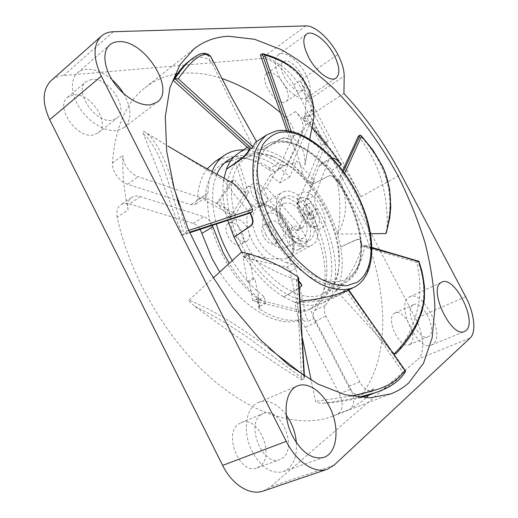<?xml version="1.0" encoding="UTF-8"?>
<svg xmlns="http://www.w3.org/2000/svg" width="518" height="518" viewBox="0 0 518 518"><rect width="100%" height="100%" fill="white"/><g stroke="black" fill="none" stroke-linecap="round" stroke-linejoin="round"><path stroke-width="0.39" stroke-dasharray="2.59 1.94" d="M305.808 25.9L261.512 58.482C271.018 57.427 285.981 70.092 293.622 85.088L415.598 318.57C423.873 334.019 425.317 353.159 418.078 359.084L470.053 338.105M261.512 58.482L63.572 75.531C58.676 75.965 54.552 77.635 51.198 80.549M263.39 491.006L270.564 486.842L418.078 359.084M284.304 102.24C274.786 104.824 258.624 78.283 266.874 73.562L268.965 72.785C278.846 70.953 294.23 96.931 286.027 101.56L284.304 102.24M410.262 344.075L409.194 344.71C399.935 349.637 385.217 318.57 394.282 313.396L395.014 312.976C404.111 308.009 418.881 338.001 410.262 344.075M93.473 134.945C77.007 139.083 54.558 106.643 67.586 97.313L73.336 94.936C90.546 92.094 111.331 123.957 98.213 132.906L93.473 134.945M260.14 466.129L256.999 467.922C239.931 475.582 222.792 433.411 238.863 423.847L241.012 422.662C257.653 414.62 275.524 454.823 260.14 466.129M229.403 222.986C237.71 219.405 249.139 240.404 241.058 244.418L240.494 244.69C232.375 248.698 220.526 227.441 228.6 223.368L229.403 222.986M248.387 186.726C255.84 183.871 266.634 203.224 259.589 206.831L258.89 207.155C251.599 210.386 240.43 190.786 247.481 187.14L248.387 186.726M298.498 249.682C291.595 253.516 280.614 233.171 287.775 229.837L288.163 229.642C295.215 226.185 305.86 246.27 298.705 249.572L298.498 249.682M305.231 114.225L321.445 145.28L297.546 203.645L304.927 215.423L297.138 230.886L295.823 230.355L261.078 190.838L270.318 175.078L279.765 182.951L306.086 124.644L303.082 118.887L305.231 114.225L311.901 109.835L328.224 141.058L327.169 143.68L321.911 137.678L309.79 114.491L311.901 109.835M207.148 168.907C201.23 176.496 197.98 186.823 197.39 199.877L195.208 204.396L190.65 204.727L127.564 184.233C119.574 181.876 111.778 171.037 112.425 163.092C115.067 127.693 125.939 102.558 145.053 87.684C153.995 80.711 163.921 76.23 174.838 74.242M177.318 73.821L181.319 73.323C194.386 72.151 207.854 73.86 221.723 78.445M280.555 112.807L286.195 117.722C292.463 124.262 294.871 130.426 293.421 136.208L278.257 168.862L276.534 170.882C274.391 172.106 271.685 171.626 268.428 169.438C248.083 155.471 230.16 152.952 214.646 161.881M305.238 201.01L319.25 165.909L320.72 164.07C323.99 162.781 327.648 164.879 331.701 170.37C380.698 241.621 401.223 340.779 362.704 393.291L360.573 394.956C356.345 396.005 352.318 393.168 348.478 386.447L315.028 321.367C312.898 316.744 312.717 313.131 314.497 310.528C330.795 291.589 327.603 252.195 309.952 218.648L307.601 214.29C304.83 209.026 304.04 204.597 305.238 201.01L315.138 195.241C313.979 198.834 314.808 203.283 317.605 208.592L319.975 212.989C337.801 246.814 341.349 286.389 325.336 305.303C323.595 307.899 323.802 311.532 325.964 316.194L359.79 381.87C363.668 388.662 367.696 391.537 371.885 390.507L373.983 388.85L368.68 395.234M212.302 225.388C210.373 220.985 207.582 218.091 203.924 216.718L140.294 196.594C136.888 195.551 133.968 195.836 131.546 197.436C128.173 199.987 127.033 204.118 128.114 209.842L117.204 217.262C129.468 275.531 166.744 339.348 210.975 378.03C255.322 416.75 301.567 428.36 332.608 416.252L338.105 413.856C343 409.984 343.395 403.289 339.296 393.758L305.251 327.376C302.726 322.895 299.877 320.797 296.71 321.076C274.857 326.295 241.401 306.339 219.742 272.002M117.204 217.262C116.162 211.584 117.34 207.465 120.739 204.895C123.18 203.283 126.107 202.978 129.519 203.982L193.195 223.413C195.914 224.326 198.252 226.301 200.207 229.332M249.132 281.863L247.306 281.462L242.961 256.617L244.269 256.941L244.431 257.776L286.551 267.12C288.248 267.709 289.426 269.159 290.086 271.471L298.918 312.121L252.816 300.751L249.132 281.863L254.953 278.736L259.084 299.534C229.714 278.529 205.905 231.391 207.699 198.524L233.942 213.138L235.185 214.607L248.964 192.327L247.772 190.896L237.658 158.288C249.786 157.569 262.425 162.076 275.582 171.795L266.446 187.535L301.256 227.305L302.518 227.868L302.803 227.59L310.256 212.386C331.662 249.469 333.398 295.655 309.654 309.188L305.186 311.299L304.83 310.301L295.739 268.492C295.072 266.174 293.887 264.711 292.191 264.109L287.108 262.956C293.441 258.437 295.279 250.239 292.625 238.371C296.166 244.872 299.967 247.643 304.014 246.685L304.221 246.581C311.331 243.298 300.634 223.122 293.622 226.554L293.233 226.748C291.446 227.868 290.74 230.089 291.122 233.411C284.881 217.936 275.835 208.126 263.999 203.982L265.035 203.555C272.041 199.974 261.195 180.529 253.775 183.353L252.875 183.767C247.675 186.389 252.758 200.453 260.036 203.406L256.164 203.891C248.154 206.857 245.338 215.054 247.721 228.477C244.01 221.743 239.776 218.79 235.01 219.606L234.214 219.988C230.432 223.536 230.853 228.943 235.476 236.195M231.319 181.138L243.518 195.7L229.603 218L216.841 202.998L231.319 181.138L234.019 179.409L219.606 201.256L231.119 214.821L204.895 200.317C205.795 183.275 211.169 171.439 221.018 164.808L224.948 162.626M293.622 85.088L300.162 80.568L360.968 196.795C345.681 167.664 326.987 141.738 304.882 119.017L305.866 101.716C306.106 95.493 304.208 88.442 300.162 80.568L337.846 54.526M343.926 93.467L304.882 119.017M366.064 397.889L363.086 400.589L349.754 409.375C354.577 405.516 354.908 398.776 350.744 389.167L316.31 322.17L313.817 318.57L310.327 308.799L314.776 306.701C341.226 291.673 335.185 236.448 307.524 197.818L314.374 180.575L296.684 160.956L289.679 176.884C271.406 159.868 253.93 152.914 237.25 156.015L233.806 157.109M128.114 209.842C123.912 190.287 122.183 172.112 122.934 155.309C122.345 163.287 130.206 174.268 138.196 176.709L201.237 197.908L205.769 197.623L207.912 193.104C208.158 184.926 209.518 177.765 211.991 171.613M300.595 313.28L303.095 320.351L299.637 319.664C287.859 322.008 274.585 318.525 259.822 309.207L258.56 302.816L257.53 302.091L255.756 299.223L301.826 310.709L301.185 313.086L300.595 313.28L304.098 310.658L307.906 321.387L313.817 318.57M303.095 320.351C305.108 321.374 306.708 321.717 307.906 321.387M232.252 260.573C241.524 275.608 252.208 287.697 264.303 296.833L265.617 303.38L259.628 306.436L258.799 307.957L259.822 309.207M265.617 303.38C251.916 293.628 239.782 280.277 229.221 263.338M216.867 174.32C211.383 187.328 211.221 203.911 216.382 224.061M243.356 149.896C254.655 150.265 266.304 154.707 278.296 163.215C281.559 165.443 284.246 165.948 286.363 164.743L288.06 162.736L302.816 130.135C304.208 124.359 301.761 118.156 295.48 111.532L311.927 127.868M332.193 157.893L330.167 158.34L328.716 160.172L315.138 195.241M325.304 144.839L320.046 138.85L310.975 121.477L292.126 163.792L309.796 183.307L325.304 144.839L327.169 143.68M309.796 183.307L314.374 180.575M297.546 203.645L307.524 197.818M321.445 145.28L328.224 141.058M292.126 163.792L296.684 160.956M289.679 176.884L279.765 182.951M310.975 121.477L306.086 124.644M237.658 158.288L234.991 160.043L245.046 192.599L247.772 190.896M230.86 160.671L234.991 160.043M204.895 200.317L207.699 198.524M259.084 299.534L264.303 296.833M270.318 175.078L275.582 171.795M287.108 262.956L285.217 262.393L279.396 259.006L286.745 258.624L287.717 258.165C306.358 249.346 280.108 198.737 260.645 205.717L258.352 206.721C252.551 210.787 251.088 218.531 253.975 229.966L257.465 238.701C263.584 249.818 270.888 256.585 279.39 259C273.407 259.013 268.829 258.702 265.663 258.081L250.162 254.558L249.993 253.723L248.685 253.386L253.134 278.321L254.953 278.736M235.489 236.221C239.174 240.702 242.735 242.437 246.167 241.414L246.73 241.142C248.724 239.879 249.598 237.561 249.352 234.207L247.721 228.483M245.046 192.599L234.019 179.409M243.518 195.7L248.964 192.327M216.841 202.998L219.606 201.256M229.603 218L235.185 214.607M233.942 213.138L228.315 216.492M266.446 187.535L261.078 190.838M310.256 212.386L304.927 215.423M310.327 308.799L305.186 311.299M304.83 310.301L304.098 310.658M258.56 302.816L257.511 301.405L257.977 298.077L252.816 300.751M247.306 281.462L253.134 278.321M242.961 256.617L248.685 253.386M244.269 256.941L249.993 253.723M250.162 254.558L244.431 257.776M263.999 203.982L260.036 203.406M292.625 238.371L291.122 233.411M283.508 191.77C302.402 184.123 330.206 236.519 311.771 245.221L311.266 245.474C303.626 249.19 290.151 240.598 282.349 226.508C274.449 212.471 274.385 196.808 281.727 192.592L283.508 191.77M309.848 213.591C303.567 201.062 291.097 192.664 284.46 196.944C278.431 201.858 278.354 210.8 284.233 223.782C290.585 236.493 302.991 244.593 309.414 240.656C315.708 235.612 315.857 226.593 309.848 213.591M280.529 225.906C274.682 212.963 274.786 204.027 280.847 199.106C287.509 194.807 299.98 203.153 306.242 215.643C312.218 228.613 312.043 237.62 305.717 242.67C299.268 246.626 286.855 238.571 280.529 225.906M303.684 216.666C297.131 205.652 290.436 201.275 283.586 203.548C278.768 207.459 278.678 214.536 283.32 224.786C289.918 235.8 296.568 240.216 303.283 238.047C308.275 234.058 308.404 226.929 303.684 216.666M265.928 234.745C261.389 224.637 261.584 217.605 266.511 213.643C273.465 211.286 280.173 215.527 286.629 226.372C291.252 236.506 291.012 243.583 285.904 247.617C279.085 249.87 272.429 245.577 265.928 234.745M282.161 228.179C278.574 222.157 274.851 219.794 271.005 221.089C268.246 223.297 268.136 227.208 270.668 232.828C274.268 238.85 277.978 241.226 281.779 239.964C284.596 237.73 284.719 233.806 282.161 228.179M263.604 236.868C261.098 231.281 261.234 227.376 264.018 225.155C267.884 223.841 271.607 226.178 275.181 232.161C277.713 237.756 277.564 241.673 274.721 243.913C270.895 245.195 267.191 242.845 263.604 236.868M298.918 312.121L304.739 309.285M320.046 138.85L321.911 137.678M303.082 118.887L309.79 114.491M123.692 93.641C131.883 108.579 132.012 119.898 124.08 127.59L117.411 130.419C106.507 132.394 90.313 123.426 80.646 109.473C70.908 95.552 69.742 79.442 77.558 72.818C79.979 70.752 82.964 69.567 86.506 69.276C94.852 68.92 103.367 72.416 112.056 79.772M91.634 79.422L85.93 81.708C73.064 90.864 95.888 124.061 112.238 120.189L116.932 118.221C129.869 109.434 108.748 76.904 91.634 79.422M296.38 442.657C297.177 457.634 292.845 467.281 283.378 471.587C271.756 474.417 261.363 467.754 252.188 451.605C241.938 432.012 245.707 407.031 258.495 402.421C268.136 399.248 277.389 403.431 286.247 414.97M261.111 414.711C245.299 424.223 262.995 467.236 279.817 459.628L282.912 457.834C297.986 446.522 279.616 405.575 263.228 413.532L261.111 414.711M408.793 297.313L409.744 296.775C422.979 289.452 445.558 334.647 433.197 343.991L431.52 345.027C417.916 352.266 395.37 304.584 408.793 297.313M412.846 305.07C404.014 310.152 419.062 341.66 428.082 336.817L429.118 336.188C437.477 330.186 422.416 299.78 413.565 304.655L412.846 305.07M279.642 77.655C274.3 66.492 273.815 58.864 278.185 54.766C284.265 49.87 298.886 60.509 305.885 74.385C311.331 85.593 311.778 93.292 307.213 97.481C301.385 102.072 286.797 91.854 279.642 77.655M285.295 61.066L283.242 61.804C275.181 66.375 291.556 93.337 300.906 90.928L302.59 90.281C310.606 85.787 295.014 59.434 285.295 61.066M336.188 290.345L330.762 297.455L347.597 289.776L349.656 289.251L349.378 289.64M348.834 290.08L342.916 293.408C335.47 296.898 327.518 299.326 319.056 300.693C310.845 302 302.771 302.525 294.839 302.272C305.931 306.261 315.456 306.371 323.42 302.616L330.782 297.487M283.631 296.814L294.839 302.253M397.189 352.382L399.002 350.11C406.876 339.141 412.82 326.424 416.835 311.965C420.907 296.607 420.856 280.083 416.679 262.399L362.03 246.225C359.026 256.611 355.102 265.559 350.252 273.064C345.992 279.694 341.304 285.457 336.201 290.358C342.288 278.956 343.777 264.484 340.676 246.95M340.656 246.944L337.594 234.097C332.206 216.233 323.614 199.741 311.836 184.622L302.849 174.333M263.163 149.547L279.759 139.271C281.96 137.995 284.181 137.587 286.422 138.053L289.769 139.29C293.071 144.541 295.882 150.421 298.213 156.941L302.855 174.32C289.938 161.02 276.709 152.758 263.176 149.54L279.772 139.614C281.96 138.377 284.188 137.995 286.441 138.455L289.931 139.743L291.472 138.766L293.7 138.617C301.916 145.066 305.633 153.956 304.862 165.287L309.738 139.089M263.189 149.566L253.703 148.627M212.115 59.279L212.665 64.264L253.697 148.614C247.921 148.757 242.774 150.349 238.228 153.373M223.99 178.257L223.685 180.18L230.659 181.941M223.659 180.16C221.995 191.964 223.362 205.361 227.752 220.351M241.628 252.033C253.678 272.177 267.676 287.114 283.631 296.84L300.531 287.101L301.806 285.813M338.766 268.518L338.306 271.944C334.991 292.353 320.512 304.234 300.103 299.346C279.759 294.483 255.212 271.911 240.592 243.259C228.38 218.149 224.365 196.205 228.555 177.428C235.768 155.348 250.317 148.258 272.209 156.158C293.266 165.384 310.852 183.126 324.98 209.376C335.658 230.303 340.248 250.019 338.766 268.518M249.339 149.139C249.139 146.872 249.365 145.623 250.013 145.383L250.751 145.293L252.156 146.38L253.697 148.614L256.591 143.389L256.63 141.692L256.138 141.809M304.319 376.185L303.975 378.794L298.141 278.626L298.646 277.79M298.141 278.626L296.406 279.539L298.892 281.442M302.389 338.377L294.846 302.285L300.194 301.346M347.423 290.617L348.724 289.931L346.4 291.058L349.469 288.753L349.656 289.251M330.782 297.461L347.436 289.342L349.469 288.753M392.307 351.851L336.195 290.365C353.069 278.082 362.509 263.364 364.517 246.212L364.024 245.208L361.719 246.128L360.515 239.951L357.329 239.497L340.669 246.924M340.663 246.924L357.051 239.251L360.198 239.672M328.936 175.9C331.047 175.362 332.938 176.075 334.602 178.043L337.354 182.006C339.206 192.34 340.048 202.117 339.886 211.318C339.711 219.392 338.953 226.988 337.606 234.097C347.06 217.223 348.102 199.929 340.753 182.213L338.772 181.371L337.237 182.258L334.363 178.121C332.679 176.146 330.795 175.427 328.723 175.971L311.817 184.609L328.723 175.971M187.995 62.005L195.247 57.932C201.146 56.41 206.067 57.427 209.997 60.982L212.665 64.264M209.997 60.982C209.207 54.999 205.86 52.752 199.954 54.241L192.133 58.741M286.713 130.51L289.931 139.743M260.405 54.927C275.304 60.328 286.94 68.518 295.312 79.513C303.088 89.847 308.793 100.518 312.406 111.532L313.927 117.366M291.194 131.248L293.7 138.617M312.406 111.532C311.817 98.472 307.608 86.759 299.78 76.405C289.963 64.925 277.266 57.446 261.687 53.976M342.638 170.48L337.237 182.258M358.372 136.163C370.325 151.651 378.341 167.573 382.433 183.929C386.163 199.339 387.704 213.798 387.037 227.292L386.376 232.679M370.674 233.728L337.606 234.097M344.723 173.355L340.753 182.213M387.037 227.292C390.863 212.069 390.857 196.762 387.011 181.365C381.734 163.863 372.61 148.536 359.654 135.379M362.024 246.231L361.512 242.023L360.515 239.951M372.079 248.206L364.517 246.212M418.868 261.286L363.312 245.292M416.679 262.399L418.512 261.46M399.002 350.11C410.424 337.6 418.052 324.145 421.885 309.732C425.349 293.201 424.074 277.201 418.052 261.739M379.979 391.006C392.294 386.091 400.556 379.817 404.778 372.189L403.231 372.805L346.4 291.058M404.778 372.189L405.303 371.84L348.083 290.222M403.231 372.805C396.833 381.397 387.218 388.189 374.397 393.181M360.696 397.578C348.944 400.55 336.519 402.415 323.433 403.166C318.473 403.237 315.863 402.654 315.617 401.398L311.201 380.361M350.718 396.095L315.617 401.398M323.433 403.166C336.014 401.573 347.656 399.624 358.352 397.332M283.65 296.84L299.333 288.014M298.931 281.947L296.419 280.031C284.511 275.764 273.802 270.946 264.297 265.579C255.911 260.988 248.362 256.475 241.634 252.02M269.561 348.795C259.084 340.689 247.144 332.381 233.76 323.867C219.095 314.504 204.209 306.552 189.096 300.013C188.371 300.621 190.3 302.732 194.891 306.345C210.127 317.715 226.942 329.811 245.338 342.631C262.885 354.875 285.683 370.312 301.677 379.927L296.406 279.539M189.096 300.013L213.125 278.056M301.677 379.927L303.975 378.794M194.891 306.345C214.064 315.682 232.809 326.845 251.126 339.834L303.341 379.215M250.116 213.06C242.573 204.759 236.726 197.779 232.582 192.133L223.672 180.167L167.858 146.044M172.915 183.871C165.766 160.839 157.42 142.061 146.251 132.99L143.492 131.171C142.618 130.717 142.612 131.663 143.46 134.013L157.776 169.995L182.407 235.14L189.724 232.75M143.667 131.261L165.98 144.898L146.251 132.99M188.727 230.419L186.739 231.047L178.904 204.338M186.739 231.047L184.68 233.76L189.484 232.194M182.407 235.14L184.68 233.76M143.46 134.013C150.33 139.685 156.85 150.46 163.021 166.323C169.762 185.729 176.742 208.346 183.974 234.168M232.038 182.653L232.945 177.907C235.263 168.751 239.504 162.199 245.661 158.243C253.865 153.309 263.565 152.998 274.76 157.323C295.053 166.213 312.03 183.353 325.705 208.748C336.033 228.988 340.475 248.025 339.044 265.857L338.604 269.153C336.629 280.989 331.429 289.186 323.012 293.745C303.347 305.355 264.549 281.255 244.677 241.22C234.026 219.6 229.811 200.09 232.032 182.699M316.33 226.45L316.356 226.437C326.036 221.872 310.8 193.531 301.01 197.831L300.233 198.193C290.533 202.803 306.468 231.701 315.935 226.644L316.33 226.45M311.946 218.939C307.491 221.205 300.149 207.796 304.668 205.659L304.985 205.504C309.511 203.406 316.699 216.692 312.186 218.823L311.946 218.939M314.957 217.243C310.515 219.496 303.153 206.06 307.66 203.924L307.977 203.775C312.483 201.69 319.69 215.009 315.197 217.126L314.957 217.243M360.968 196.795L401.081 174.385M465.617 296.723L415.598 318.57M305.866 101.716L344.192 76.075M334.181 465.093L270.564 486.842M63.572 75.531L113.423 31.721M338.105 413.856L349.754 409.375M112.425 163.092L122.934 155.309M339.296 393.758L350.744 389.167M316.31 322.17L305.251 327.376M299.637 319.664L296.71 321.076M193.195 223.413L203.924 216.718M140.294 196.594L129.519 203.982M249.352 234.207L252.383 241.246C255.95 248.083 260.379 253.697 265.663 258.081M301.256 227.305L295.823 230.355M302.803 227.59L297.377 230.627M259.628 306.436L257.977 298.077M286.551 267.12L292.191 264.109M295.739 268.492L290.086 271.471M127.564 184.233L138.196 176.709M201.237 197.908L190.65 204.727M207.912 193.104L197.39 199.877M278.296 163.215L268.428 169.438M278.257 168.862L288.06 162.736M302.816 130.135L293.421 136.208M295.48 111.532L286.195 117.722M373.983 388.85L362.704 393.291M331.701 170.37L339.141 165.941M359.79 381.87L348.478 386.447M315.028 321.367L325.964 316.194M325.336 305.303L314.497 310.528M317.605 208.592L307.601 214.29M319.25 165.909L328.716 160.172M267.087 134.712L275.913 131.171C300.77 126.567 335.774 155.724 355.147 193.292C374.747 230.756 376.8 273.517 355.749 286.396M279.772 139.614L279.759 139.271M288.811 130.795L291.472 138.766M286.422 138.053L286.441 138.455M343.408 171.523L338.772 181.371M361.512 242.023L361.188 241.738M347.436 289.342L347.597 289.776M349.022 289.821L348.867 289.4M254.597 164.789C249.708 187.458 261.273 224.715 282.465 251.573C303.626 278.516 330.16 290.397 345.467 282.375C354.416 277.441 359.473 268.188 360.638 254.616L360.683 254.001C362.393 228.878 349.177 194.943 329.034 170.901C308.929 146.892 282.88 134.674 266.867 144.69C260.884 148.53 256.837 155.024 254.726 164.18L254.597 164.789M257.569 165.093C251.068 193.777 273.569 245.428 303.483 268.687C333.288 292.346 358.974 282.012 360.878 252.784L360.923 252.182C362.956 222.999 343.984 181.96 318.512 159.117C293.169 135.975 264.044 135.781 257.692 164.497L257.569 165.093M302.117 192.482C314.355 187.257 333.339 222.63 321.328 228.347L320.836 228.587C308.734 235.12 288.571 197.397 301.612 192.69L302.117 192.482M332.608 416.252L391.019 393.816M145.053 87.684L194.069 48.802M131.546 197.436L120.739 204.895M221.018 164.808L228.47 159.868M297.138 230.886L302.57 227.842M307.737 310.211L312.872 307.718M257.511 301.405L258.799 307.957M241.058 244.418L246.73 241.142M228.6 223.368L234.214 219.988M287.723 258.165L291.401 253.872L292.702 248.329C292.961 246.756 292.605 243.143 291.628 237.497C288.986 229.293 284.894 221.827 279.351 215.112C274.022 210.321 270.156 207.524 267.754 206.727C263.565 205.426 260.431 205.426 258.352 206.721M287.743 258.204L311.771 245.221M258.327 206.682L281.727 192.592M280.847 199.106L284.46 196.944M305.717 242.67L309.414 240.656M266.511 213.643L283.586 203.548M285.904 247.617L303.283 238.047M264.018 225.155L271.005 221.089M274.721 243.913L281.779 239.964M247.481 187.14L252.875 183.767M259.589 206.831L265.035 203.555M287.775 229.837L293.233 226.748M298.705 249.572L304.221 246.581M205.769 197.623L195.208 204.396M286.363 164.743L276.534 170.882M371.885 390.507L360.573 394.956M320.72 164.07L330.167 158.34M77.558 72.818L109.699 44.917M124.08 127.59L157.174 102.143M67.586 97.313L85.93 81.708M98.213 132.906L116.932 118.221M283.378 471.587L323.912 457.336M258.495 402.421L297.377 385.981M256.999 467.922L279.817 459.628M241.012 422.662L263.228 413.532M409.744 296.775L441.789 282.148M431.52 345.027L464.465 331.501M409.194 344.71L428.082 336.817M395.014 312.976L413.565 304.655M278.185 54.766L306.507 34.149M307.213 97.481L336.027 78.121M266.874 73.562L283.242 61.804M286.027 101.56L302.59 90.281M323.42 302.616L342.916 293.408M247.254 147.254L250.013 145.383M252.629 146.413L252.156 146.38M308.456 145.636L304.862 165.287M372.066 247.487L364.024 245.202M304.48 377.052L304.442 376.262M143.492 131.171L146.16 132.925M338.604 269.153L338.306 271.944M245.661 158.243L266.867 144.69C283.683 134.291 309.777 146.568 329.901 170.519C350.077 194.561 363.248 228.509 361.331 253.665C360.198 267.547 354.908 277.111 345.467 282.375L323.012 293.745M274.76 157.323L272.209 156.158M316.356 226.437L313.714 226.431C309.667 225.006 305.652 220.908 301.69 214.122C298.413 208.081 298.362 200.518 299.145 199.67L300.233 198.193M307.66 203.924L304.668 205.659M315.197 217.126L312.186 218.823"/><path stroke-width="0.78" d="M101.36 36.137L51.198 80.549C42.379 89.413 41.874 102.454 49.689 119.684L222.611 465.391C232.161 484.965 250.246 495.894 263.39 491.006L327.37 469.23C314.756 473.97 296.523 462.056 286.266 441.349L101.334 76.178C92.929 58.048 92.942 44.703 101.36 36.137C104.578 33.353 108.599 31.876 113.423 31.721L305.808 25.9C314.905 25.388 329.836 38.999 337.846 54.526C342.061 62.639 344.172 69.826 344.192 76.075L343.926 93.467C366.142 117.372 385.191 144.347 401.081 174.385L465.617 296.723C474.268 312.762 476.631 332.316 470.053 338.105L334.181 465.093L327.37 469.23M174.838 74.242L177.318 73.821M221.723 78.445C242.074 85.347 261.681 96.801 280.555 112.807M211.991 171.613C214.996 164.29 219.256 158.786 224.767 155.102L214.646 161.881L207.148 168.907M200.207 229.332L212.056 258.579L219.742 272.002M228.872 36.279C215.864 36.772 204.26 40.948 194.069 48.802L179.85 64.892L169.956 87.652L165.313 116.679L166.654 151.062L174.365 189.348L188.377 229.584L208.094 269.515L232.446 306.798L259.971 339.322L289.018 365.423L317.948 384.065L345.299 394.826L369.93 397.882L391.019 393.816C397.695 391.213 403.613 387.568 408.773 382.886L423.504 363.26L432.109 337.853L434.913 308.339C434.116 287.16 430.821 265.261 425.013 242.651C417.955 219.975 408.922 197.63 397.921 175.621C380.225 143.169 358.378 113.364 333.702 88.481C316.822 72.876 299.404 59.971 281.455 49.76L254.681 39.29L228.872 36.279M118.486 41.66C114.983 41.822 112.05 42.91 109.699 44.917C102.098 51.34 103.645 67.741 113.656 82.226C123.601 96.749 139.899 106.423 150.641 104.785L157.174 102.143C176.062 89.549 144.121 39.316 118.486 41.66M292.605 436.24C302.123 452.991 312.561 460.023 323.912 457.336C337.717 452.978 339.944 426.288 329.383 406.585C321.542 390.909 307.427 381.513 297.377 385.981C284.926 390.41 281.915 415.935 292.605 436.24M466.051 330.497C477.693 321.335 454.364 275.097 441.789 282.148L440.889 282.673C428.114 289.666 451.528 338.513 464.465 331.501L466.051 330.497M334.052 54.869C326.826 40.689 312.289 29.461 306.507 34.149C302.363 38.105 303.062 45.791 308.592 57.2C315.986 71.737 330.497 82.53 336.027 78.121C340.339 74.068 339.678 66.317 334.052 54.869M229.221 263.338L222.999 252.24L212.302 225.388M233.806 157.109L228.47 159.868C223.543 163.131 219.677 167.949 216.867 174.32M216.382 224.061C219.794 236.551 225.084 248.724 232.252 260.573M224.767 155.102C230.212 151.521 236.409 149.786 243.356 149.896M311.927 127.868C322.449 139.258 332.174 151.56 341.109 164.769C338.157 160.58 335.185 158.288 332.193 157.893M368.68 395.234L366.064 397.889M224.948 162.626L230.86 160.671M112.056 79.772C116.686 83.819 120.564 88.442 123.692 93.641M286.247 414.97L290.462 421.898C293.777 428.515 295.752 435.431 296.38 442.657M348.834 290.08L349.378 289.64M247.254 147.254L238.228 153.373C233.035 156.889 229.085 162.186 226.379 169.263M355.749 286.396L354.17 287.257C345.189 291.129 333.67 290.229 320.83 284.207C303.503 275 285.243 256.255 271.723 233.191C261.972 215.216 255.827 197.636 253.296 180.452C252.415 169.684 253.004 160.153 255.063 151.858C257.906 144.457 261.914 138.74 267.087 134.712L256.138 141.809C255.413 142.178 254.37 143.842 253.004 146.788L178.263 78.73C197.093 52.48 205.892 51.904 211.117 57.148C209.842 55.012 207.679 53.749 204.629 53.36C202.616 53.522 200.434 52.771 192.133 58.741L192.126 58.748C186.305 63.3 180.445 70.131 174.547 79.241L173.161 80.322L249.339 149.139L247.792 152.02L242.987 157.511L226.385 169.289L223.99 178.257M227.752 220.351L234.006 237.173M189.484 232.194L252.136 211.946L250.447 212.956L252.486 218.402C253.496 221.73 252.991 224.197 250.99 225.816L234.032 237.192L241.647 252.02C261.279 256.695 280.044 264.996 297.941 276.916L298.646 277.79L304.442 376.262M178.263 78.73L175.194 78.93L251.334 148.439L253.004 146.788M251.334 148.439L249.728 149.482L248.109 152.486L243.259 157.912L242.987 157.511M226.379 169.289L243.259 157.912M230.659 181.941L232.99 183.23C239.322 187.594 245.875 196.322 252.635 209.414L252.136 211.946M298.892 281.442L300.414 282.55L301.89 285.606L299.333 288.014M300.194 301.346C319.632 299.151 335.379 295.577 347.423 290.617L355.905 286.305C378.282 272.222 375.718 229.603 356.222 192.217C336.681 154.778 302.078 125.809 276.062 130.989L267.087 134.712M211.117 57.148L212.115 59.279M174.547 79.241L175.194 78.93M249.339 149.139L249.728 149.482M173.161 80.322C178.134 71.963 183.074 65.857 187.995 62.005L192.126 58.748M313.927 117.366L313.914 117.677C313.947 101.813 309.997 88.591 302.072 78.017C295.739 68.318 283.249 60.606 264.614 54.882L262.225 53.723L260.405 54.927L286.713 130.51M313.914 117.677L309.738 139.089M264.614 54.882L291.194 131.248M386.376 232.679L385.852 233.56C391.187 215.223 391.912 198.226 388.021 182.563C385.327 168.92 376.456 153.483 361.409 136.253L360.994 135.463L360.114 135.14L358.372 136.163L342.638 170.48M385.852 233.56L370.674 233.728M361.409 136.253L344.723 173.355M397.189 352.382L397.086 352.493C395.674 353.904 394.716 354.39 394.217 353.943L392.307 351.851M372.079 248.206C398.743 255.491 407.142 258.152 418.822 261.687C424.864 281.196 425.841 297.151 421.769 309.557C417.851 324.139 408.663 338.934 394.217 353.943M418.822 261.687L418.868 261.286M358.352 397.332L374.644 392.922L379.947 391.019L368.984 395.13L360.696 397.578M311.201 380.361L302.389 338.377M348.342 290.158C380.944 335.23 391.232 350.615 404.959 370.402C393.045 386.234 379.293 389.963 350.718 396.095M404.959 370.402L405.419 371.691M379.947 391.019L379.979 391.006C392.068 386.37 400.576 379.895 405.484 371.581M298.931 281.947L300.265 282.919L301.748 285.949M213.125 278.056L241.634 252.02M297.941 276.916C301.884 328.697 302.732 349.689 304.092 375.556L269.561 348.795M304.092 375.556L304.319 376.185M234.032 237.192L250.634 225.719C252.603 224.067 253.082 221.587 252.072 218.285L250.116 213.06L250.447 212.956M189.724 232.75L250.116 213.06M232.99 183.23L197.513 163.461L167.858 146.044M178.904 204.338L172.915 183.871M188.727 230.419L252.635 209.414M222.611 465.391L286.266 441.349M101.334 76.178L49.689 119.684M212.781 226.761L202.007 233.32M339.141 165.941L341.109 164.769M356.669 282.498L346.95 285.664C339.458 285.891 331.274 283.955 322.39 279.849C313.299 274.501 304.299 267.249 295.389 258.087C286.778 248.012 279.111 236.875 272.39 224.695C263.248 206.08 257.983 187.14 257.239 170.778C257.543 160.47 259.414 151.761 262.846 144.664C267.074 138.656 272.403 134.622 278.846 132.563C302.622 127.473 336.778 155.549 355.769 192.1C374.987 228.535 377.078 270.182 356.669 282.498M247.792 152.02L248.109 152.486M262.225 53.723L288.811 130.795M360.114 135.14L343.408 171.523M300.265 282.919L300.414 282.55M250.99 225.816L250.634 225.719M252.072 218.285L252.486 218.402M211.13 57.168L231.507 97.177L256.546 141.543M313.927 117.592C314.135 110.716 313.358 103.963 311.596 97.326L309.026 89.899L303.011 78.924L295.169 69.975C286.577 62.529 275.841 57.129 262.95 53.775M386.337 232.822L389.769 217.948L390.773 207.051L389.62 189.012L385.308 172.837L382.549 166.297L372.941 150.065L360.988 135.463M418.9 261.292L372.066 247.487M397.086 352.493C400.433 348.918 402.674 346.471 407.893 339.581C410.56 335.904 413.552 330.95 416.86 324.721L421.892 311.778L423.899 302.732L424.443 298.206L424.507 286.985C423.446 278.567 422.319 272.351 421.121 268.343L418.945 261.357M405.406 370.784L348.743 289.957"/></g></svg>
